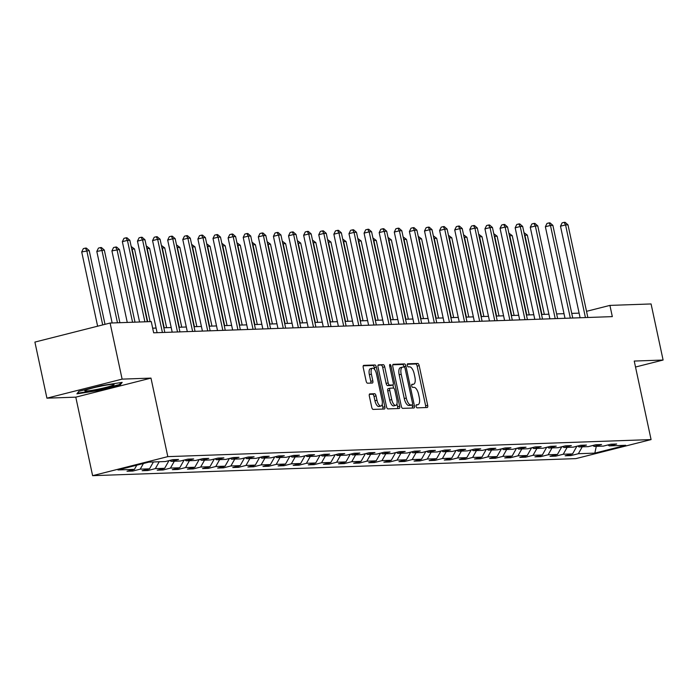 <?xml version="1.0" encoding="UTF-8"?>
<svg xmlns="http://www.w3.org/2000/svg" width="698" height="698" viewBox="0 0 698 698"><rect width="100%" height="100%" fill="white"/><g stroke="black" fill="none" stroke-linecap="round" stroke-linejoin="round"><path stroke-width="1.05" d="M416.104 406.341A1.579 0.654 75.8 0 0 417.099 407.859L427.193 407.501A2.26 0.934 75.8 0 0 427.281 407.492A2.26 0.934 75.8 0 0 427.673 405.268L419.175 365.63A2.26 0.934 75.8 0 0 417.753 363.466L407.658 363.815A1.579 0.654 75.8 0 0 407.597 363.824A1.579 0.654 75.8 0 0 407.318 365.386A1.579 0.654 75.8 0 0 408.313 366.904L409.621 366.851A7.233 2.984 75.8 0 1 414.176 373.796L414.882 377.095A7.233 2.984 75.8 0 1 413.617 384.214A7.233 2.984 75.8 0 1 413.356 384.249L412.047 384.301A1.579 0.654 75.8 0 0 411.986 384.31A1.579 0.654 75.8 0 0 411.707 385.863A1.579 0.654 75.8 0 0 412.71 387.381L414.01 387.338A7.233 2.984 75.8 0 1 418.564 394.274L419.271 397.581A7.233 2.984 75.8 0 1 418.006 404.692A7.233 2.984 75.8 0 1 417.744 404.735L416.436 404.779A1.579 0.654 75.8 0 0 416.374 404.788A1.579 0.654 75.8 0 0 416.104 406.341M369.827 393.89A2.26 0.934 75.8 0 0 369.748 393.899A2.26 0.934 75.8 0 0 369.347 396.124L371.729 407.239A2.26 0.934 75.8 0 0 373.16 409.412L384.371 409.019A2.26 0.934 75.8 0 0 384.458 409.002A2.26 0.934 75.8 0 0 384.851 406.777L376.353 367.139A2.26 0.934 75.8 0 0 374.931 364.975L363.71 365.368A2.26 0.934 75.8 0 0 363.632 365.377A2.26 0.934 75.8 0 0 363.239 367.602L366.118 381.038A2.26 0.934 75.8 0 0 367.541 383.202L372.339 383.036A2.26 0.934 75.8 0 0 372.418 383.028A2.26 0.934 75.8 0 0 372.819 380.803L371.388 374.137A6.046 2.495 75.8 0 1 372.444 368.186A6.046 2.495 75.8 0 1 376.475 373.962L382.068 400.059A6.046 2.495 75.8 0 1 381.012 406A6.046 2.495 75.8 0 1 376.981 400.233L376.048 395.888A2.26 0.934 75.8 0 0 374.625 393.716L369.67 393.925M150.977 378.107L122.115 379.127L110.092 323.043L34.9 342.081L46.923 398.165L75.785 397.153L92.616 475.67L167.808 456.632L150.977 378.107L75.785 397.153M635.52 367.026L663.1 360.037L634.238 361.058L651.077 439.583L167.808 456.632M663.1 360.037L651.077 303.953L609.912 305.401L586.529 311.325M110.092 323.043L151.257 321.586L153.656 332.806L612.321 316.622L609.912 305.401M401.298 406.201A2.26 0.934 75.8 0 0 402.72 408.365L413.94 407.972A2.26 0.934 75.8 0 0 414.019 407.964A2.26 0.934 75.8 0 0 414.411 405.739L405.913 366.101A2.26 0.934 75.8 0 0 404.491 363.928L393.279 364.321A2.26 0.934 75.8 0 0 393.192 364.339A2.26 0.934 75.8 0 0 392.8 366.563L401.298 406.201M399.151 408.496L387.94 408.888A2.26 0.934 75.8 0 1 386.518 406.725L378.019 367.078A2.26 0.934 75.8 0 1 378.412 364.862A2.26 0.934 75.8 0 1 378.499 364.845L383.298 364.679A2.26 0.934 75.8 0 1 384.72 366.843L388.167 382.923A2.26 0.934 75.8 0 0 389.589 385.087L392.773 384.982A2.26 0.934 75.8 0 0 392.852 384.964A2.26 0.934 75.8 0 0 393.253 382.74L389.659 366.005A1.579 0.654 75.8 0 1 389.938 364.452A1.579 0.654 75.8 0 1 390.993 365.961L399.631 406.262A2.26 0.934 75.8 0 1 399.239 408.478A2.26 0.934 75.8 0 1 399.151 408.496M92.616 475.67L575.876 458.621L651.077 439.583M132.821 471.045L140.237 469.161L149.538 468.838L142.122 470.714L147.932 470.513L155.349 468.628L164.649 468.306L157.225 470.182L163.035 469.981L170.46 468.096L179.752 467.773L172.336 469.649L178.147 469.44L185.563 467.564L194.864 467.241L187.439 469.117L193.25 468.908L200.675 467.032L209.967 466.709L202.551 468.585L208.362 468.375L215.778 466.5L225.079 466.168L217.663 468.053L223.473 467.843L230.89 465.967L240.182 465.636L232.766 467.52L238.576 467.311L245.993 465.435L255.294 465.104L247.877 466.988L253.688 466.779L261.104 464.903L270.405 464.571L262.98 466.447L268.791 466.247L276.216 464.371L285.508 464.039L278.092 465.915L283.903 465.714L291.319 463.838L300.62 463.507L293.204 465.383L299.014 465.182L306.431 463.298L315.723 462.975L308.307 464.851L314.117 464.65L321.534 462.765L330.835 462.442L323.418 464.318L329.229 464.118L336.645 462.233L345.938 461.91L338.521 463.786L344.332 463.585L351.748 461.701L361.049 461.378L353.633 463.254L359.444 463.044L366.86 461.169L376.161 460.846L368.736 462.722L374.547 462.512L381.972 460.636L391.264 460.305L383.848 462.189L389.659 461.98L397.075 460.104L406.376 459.773L398.959 461.657L404.77 461.448L412.186 459.572L421.479 459.24L414.062 461.125L419.873 460.916L427.289 459.04L436.59 458.708L429.174 460.584L434.985 460.383L442.401 458.507L451.693 458.176L444.277 460.052L450.088 459.851L457.504 457.975L466.805 457.644L459.389 459.52L465.2 459.319L472.616 457.434L481.917 457.111L474.492 458.987L480.303 458.787L487.728 456.902L497.02 456.579L489.603 458.455L495.414 458.254L502.83 456.37L512.131 456.047L504.715 457.923L510.526 457.722L517.942 455.838L527.234 455.515L519.818 457.391L525.629 457.181L533.045 455.305L542.346 454.983L534.93 456.858L540.741 456.649L548.157 454.773L557.449 454.442L550.033 456.326L555.844 456.117L563.26 454.241L572.561 453.909L565.144 455.794L570.955 455.585L578.372 453.709L594.836 453.124L625.722 445.307L609.258 445.882L616.683 444.007L610.872 444.207L603.447 446.092L594.155 446.415L601.571 444.539L595.76 444.748L588.344 446.624L579.043 446.947L586.46 445.071L580.657 445.28L573.233 447.156L563.94 447.479L571.357 445.603L565.546 445.813L558.13 447.688L548.829 448.02L556.245 446.135L550.434 446.345L543.018 448.221L533.726 448.552L541.142 446.668L535.331 446.877L527.915 448.753L518.614 449.084L526.03 447.2L520.219 447.409L512.803 449.285L503.502 449.617L510.927 447.741L505.116 447.942L497.691 449.817L488.399 450.149L495.816 448.273L490.005 448.474L482.588 450.35L473.288 450.681L480.704 448.805L474.893 449.006L467.477 450.891L458.185 451.213L465.601 449.338L459.79 449.538L452.374 451.423L443.073 451.746L450.489 449.87L444.678 450.07L437.262 451.955L427.97 452.278L435.386 450.402L429.575 450.603L422.159 452.487L412.858 452.81L420.275 450.934L414.464 451.144L407.047 453.019L397.747 453.342L405.172 451.466L399.361 451.676L391.936 453.552L382.644 453.883L390.06 451.999L384.249 452.208L376.833 454.084L367.532 454.415L374.948 452.531L369.137 452.74L361.721 454.616L352.429 454.948L359.845 453.063L354.034 453.272L346.618 455.148L337.317 455.48L344.733 453.604L338.923 453.805L331.506 455.681L322.214 456.012L329.631 454.136L323.82 454.337L316.403 456.213L307.103 456.544L314.519 454.668L308.708 454.869L301.292 456.754L291.991 457.077L299.416 455.201L293.605 455.401L286.18 457.286L276.888 457.609L284.304 455.733L278.493 455.934L271.077 457.818L261.776 458.141L269.192 456.265L263.382 456.466L255.965 458.35L246.673 458.673L254.089 456.797L248.279 457.007L240.862 458.883L231.561 459.205L238.978 457.33L233.167 457.539L225.751 459.415L216.459 459.746L223.875 457.862L218.064 458.071L210.648 459.947L201.347 460.279L208.763 458.394L202.952 458.603L195.536 460.479L186.235 460.811L193.66 458.926L187.849 459.136L180.424 461.012L171.132 461.343L178.548 459.467L172.738 459.668L165.321 461.544L148.857 462.128L117.962 469.955L134.426 469.37L127.01 471.246L132.821 471.045L132.568 469.841M143.422 463.507L140.237 469.161M153.403 461.971L149.538 468.838M171.132 461.343L169.788 460.418M159.214 461.762L155.349 468.628M168.968 460.628L164.649 468.306M186.235 460.811L184.891 459.886M174.317 461.23L170.46 468.096M184.071 460.087L179.752 467.773M201.347 460.279L200.003 459.354M189.428 460.697L185.563 467.564M199.183 459.554L194.864 467.241M216.459 459.746L215.106 458.813M204.531 460.165L200.675 467.032M214.286 459.022L209.967 466.709M231.561 459.205L230.218 458.281M219.643 459.633L215.778 466.5M229.398 458.49L225.079 466.168M246.673 458.673L245.321 457.748M234.755 459.101L230.89 465.967M244.501 457.958L240.182 465.636M261.776 458.141L260.433 457.216M249.858 458.56L245.993 465.435M259.612 457.426L255.294 465.104M276.888 457.609L275.544 456.684M264.97 458.028L261.104 464.903M274.724 456.893L270.405 464.571M291.991 457.077L290.647 456.152M280.072 457.495L276.216 464.371M289.827 456.361L285.508 464.039M307.103 456.544L305.759 455.62M295.184 456.963L291.319 463.838M304.939 455.829L300.62 463.507M322.214 456.012L320.862 455.087M310.296 456.431L306.431 463.298M320.042 455.297L315.723 462.975M337.317 455.48L335.974 454.555M325.399 455.899L321.534 462.765M335.153 454.764L330.835 462.442M352.429 454.948L351.077 454.023M340.511 455.366L336.645 462.233M350.265 454.224L345.938 461.91M367.532 454.415L366.188 453.491M355.614 454.834L351.748 461.701M365.368 453.691L361.049 461.378M382.644 453.883L381.3 452.95M370.725 454.302L366.86 461.169M380.48 453.159L376.161 460.846M397.747 453.342L396.403 452.417M385.828 453.77L381.972 460.636M395.583 452.627L391.264 460.305M412.858 452.81L411.515 451.885M400.94 453.238L397.075 460.104M410.694 452.095L406.376 459.773M427.97 452.278L426.618 451.353M416.052 452.705L412.186 459.572M425.797 451.562L421.479 459.24M443.073 451.746L441.729 450.821M431.155 452.164L427.289 459.04M440.909 451.03L436.59 458.708M458.185 451.213L456.832 450.289M446.266 451.632L442.401 458.507M456.021 450.498L451.693 458.176M473.288 450.681L471.944 449.756M461.369 451.1L457.504 457.975M471.124 449.966L466.805 457.644M488.399 450.149L487.056 449.224M476.481 450.568L472.616 457.434M486.236 449.433L481.917 457.111M503.502 449.617L502.159 448.692M491.584 450.036L487.728 456.902M501.339 448.901L497.02 456.579M518.614 449.084L517.27 448.16M506.696 449.503L502.83 456.37M516.45 448.36L512.131 456.047M533.726 448.552L532.373 447.627M521.807 448.971L517.942 455.838M531.553 447.828L527.234 455.515M548.829 448.02L547.485 447.086M536.91 448.439L533.045 455.305M546.665 447.296L542.346 454.983M563.94 447.479L562.597 446.554M552.022 447.907L548.157 454.773M561.777 446.764L557.449 454.442M579.043 446.947L577.7 446.022M567.125 447.374L563.26 454.241M576.88 446.231L572.561 453.909M594.155 446.415L592.811 445.49M582.237 446.842L578.372 453.709M596.284 446.345L594.836 453.124M609.258 445.882L607.914 444.958M122.115 379.127L46.923 398.165M579.122 313.14L571.749 313.393M564.01 313.672L556.638 313.926M548.907 314.205L541.535 314.466M533.795 314.737L526.423 314.999M518.693 315.269L511.32 315.531M503.581 315.801L496.208 316.063M488.469 316.334L481.105 316.595M473.366 316.866L465.994 317.128M458.254 317.398L450.882 317.66M443.151 317.93L435.779 318.192M428.04 318.463L420.667 318.724M412.937 319.003L405.564 319.256M397.825 319.536L390.452 319.789M382.713 320.068L375.35 320.33M367.61 320.6L360.238 320.862M352.499 321.132L345.126 321.394M337.396 321.665L330.023 321.926M322.284 322.197L314.911 322.459M307.172 322.729L299.808 322.991M292.069 323.261L284.697 323.523M276.958 323.793L269.594 324.055M261.855 324.326L254.482 324.587M246.743 324.867L239.37 325.12M231.64 325.399L224.267 325.652M216.528 325.931L209.156 326.193M201.417 326.463L194.053 326.725M186.314 326.996L178.941 327.257M171.202 327.528L163.838 327.79M156.099 328.06L152.67 328.182M136.782 465.182L134.426 469.37M570.694 454.381L570.955 455.585M555.591 454.921L555.844 456.117M540.479 455.454L540.741 456.649M525.376 455.986L525.629 457.181M510.264 456.518L510.526 457.722M495.152 457.05L495.414 458.254M480.05 457.583L480.303 458.787M464.938 458.115L465.2 459.319M449.835 458.647L450.088 459.851M434.723 459.179L434.985 460.383M419.62 459.712L419.873 460.916M404.508 460.244L404.77 461.448M389.397 460.785L389.659 461.98M374.294 461.317L374.547 462.512M359.182 461.849L359.444 463.044M344.079 462.381L344.332 463.585M328.967 462.914L329.229 464.118M313.864 463.446L314.117 464.65M298.753 463.978L299.014 465.182M283.641 464.51L283.903 465.714M268.538 465.043L268.791 466.247M253.426 465.575L253.688 466.779M238.323 466.107L238.576 467.311M223.212 466.648L223.473 467.843M208.109 467.18L208.362 468.375M192.997 467.712L193.25 468.908M177.885 468.245L178.147 469.44M162.782 468.777L163.035 469.981M147.671 469.309L147.932 470.513M78.865 391.316L76.885 393.855L97.554 390.653L120.204 384.921L122.176 382.382L101.507 385.584L78.865 391.316M119.986 383.9L120.204 384.921M97.441 390.138L97.554 390.653M418.006 404.692L416.078 405.18A7.233 2.984 75.8 0 0 416.226 405.119M413.356 384.249L411.698 384.668A7.233 2.984 75.8 0 0 411.837 384.633M425.64 407.562A2.26 0.934 75.8 0 0 425.64 405.782L417.142 366.145A2.26 0.934 75.8 0 0 415.72 363.972L407.283 364.277M403.976 367.052L403.889 366.616A2.26 0.934 75.8 0 0 402.458 364.443L392.8 364.784M412.378 408.025A2.26 0.934 75.8 0 0 412.387 406.253L412.108 404.962M412.23 404.927A1.579 0.654 75.8 0 0 412.291 404.919A1.579 0.654 75.8 0 0 412.562 403.365L405.102 368.57A1.579 0.654 75.8 0 0 404.107 367.052L402.729 367.096A7.233 2.984 75.8 0 0 402.467 367.139A7.233 2.984 75.8 0 0 401.202 374.25L406.297 398.035A7.233 2.984 75.8 0 0 410.852 404.971L412.23 404.927L410.197 405.442A1.579 0.654 75.8 0 0 410.258 405.433A1.579 0.654 75.8 0 0 410.311 405.416M400.696 367.61A7.233 2.984 75.8 0 0 400.434 367.654A7.233 2.984 75.8 0 0 399.169 374.765L401.202 374.25M410.197 405.442L408.819 405.486A7.233 2.984 75.8 0 1 404.264 398.549L399.169 374.765M378.019 365.307L383.298 364.679M390.897 385.453A2.26 0.934 75.8 0 1 390.819 385.479A2.26 0.934 75.8 0 1 390.74 385.497L387.556 385.601A2.26 0.934 75.8 0 1 386.134 383.438L382.687 367.357A2.26 0.934 75.8 0 0 381.265 365.194M392.922 384.947L393.593 388.088M396.953 403.732L397.598 406.777L399.631 406.262M391.744 399.605A6.046 2.495 75.8 0 0 395.766 405.372A6.046 2.495 75.8 0 0 396.83 399.422L394.859 390.226A2.26 0.934 75.8 0 0 393.436 388.062L390.252 388.175A2.26 0.934 75.8 0 0 390.165 388.184A2.26 0.934 75.8 0 0 389.772 390.409L391.744 399.605L389.711 400.12A6.046 2.495 75.8 0 0 393.733 405.887L395.766 405.372M390.086 388.21L388.219 388.69A2.26 0.934 75.8 0 0 388.132 388.699A2.26 0.934 75.8 0 0 387.739 390.924L389.772 390.409M389.711 400.12L387.739 390.924M397.598 408.548A2.26 0.934 75.8 0 0 397.598 406.777M381.012 406L378.979 406.515A6.046 2.495 75.8 0 1 374.948 400.748L374.015 396.403A2.26 0.934 75.8 0 0 372.592 394.23L369.355 394.344M372.444 368.186L370.411 368.701A6.046 2.495 75.8 0 0 369.355 374.651L371.388 374.137M370.778 383.089A2.26 0.934 75.8 0 0 370.786 381.317L369.355 374.651M374.765 369.704L374.32 367.654A2.26 0.934 75.8 0 0 372.898 365.49L363.239 365.831M382.818 409.072A2.26 0.934 75.8 0 0 382.818 407.292L382.19 404.36M544.327 314.362L527.339 235.121L524.922 235.209L541.91 314.449M523.989 232.635L527.339 235.121M524.311 234.118L524.564 235.305M585.43 317.573L565.563 224.913L567.989 224.835L587.847 317.485M580.108 317.756L560.485 226.204L565.563 224.913L564.141 222.357L565.11 222.33L567.989 224.835M560.485 226.204L562.108 222.871L564.141 222.357M86.229 391.011A14.963 1.213 167.9 0 0 103.784 387.931A14.963 1.213 167.9 0 0 113.887 384.397A14.963 1.213 167.9 0 0 112.648 384.328A14.963 1.213 167.9 0 0 97.101 386.945A14.963 1.213 167.9 0 0 84.912 390.61A14.963 1.213 167.9 0 0 86.229 391.011M96.821 387.006A11.325 0.916 167.9 0 0 101.55 385.994M121.024 382.565L119.463 384.572L97.519 390.13L77.495 393.227L79.014 391.281M529.224 314.894L512.236 235.662L509.81 235.741L526.798 314.981M508.886 233.167L512.236 235.662M509.2 234.65L509.453 235.837M514.112 315.426L497.124 236.194L494.708 236.273L511.686 315.513M493.774 233.699L497.124 236.194M494.097 235.182L494.35 236.369M570.318 318.105L550.46 225.454L552.877 225.367L572.744 318.018M565.005 318.288L545.374 226.737L550.46 225.454L549.029 222.898L549.998 222.863L552.877 225.367M545.374 226.737L547.005 223.412L549.029 222.898M555.215 318.637L535.349 225.986L537.765 225.899L557.632 318.55M549.893 318.829L530.271 227.269L535.349 225.986L533.926 223.43L534.895 223.395L537.765 225.899M530.271 227.269L531.893 223.945L533.926 223.43M499 315.967L482.013 236.727L479.596 236.805L496.583 316.046M478.671 234.24L482.013 236.727M478.985 235.715L479.238 236.901M483.897 316.499L466.91 237.259L464.484 237.346L481.472 316.578M463.559 234.772L466.91 237.259M463.873 236.247L464.135 237.433M468.786 317.032L451.798 237.791L449.381 237.878L466.369 317.11M448.456 235.305L451.798 237.791M448.77 236.779L449.023 237.966M540.104 319.169L520.237 226.518L522.662 226.431L542.52 319.082M534.79 319.361L515.159 227.801L520.237 226.518L518.815 223.962L519.783 223.927L522.662 226.431M515.159 227.801L516.782 224.477L518.815 223.962M524.992 319.701L505.134 227.051L507.551 226.963L527.418 319.614M519.678 319.893L500.056 228.333L505.134 227.051L503.712 224.494L504.68 224.459L507.551 226.963M500.056 228.333L501.679 225.009L503.712 224.494M509.889 320.234L490.022 227.583L492.448 227.496L512.306 320.155M504.575 320.426L484.944 228.865L490.022 227.583L488.6 225.026L489.568 224.992L492.448 227.496M484.944 228.865L486.567 225.541L488.6 225.026M453.683 317.564L436.695 238.323L434.269 238.411L451.257 317.651M433.345 235.837L436.695 238.323M433.659 237.311L433.912 238.498M494.777 320.766L474.919 228.115L477.336 228.028L497.203 320.687M489.464 320.958L469.833 229.398L474.919 228.115L473.497 225.559L474.465 225.524L477.336 228.028M469.833 229.398L471.464 226.073L473.497 225.559M438.571 318.096L421.583 238.856L419.166 238.943L436.154 318.183M418.233 236.369L421.583 238.856M418.556 237.844L418.809 239.03M479.674 321.307L459.808 228.647L462.233 228.56L482.091 321.22M474.352 321.49L454.73 229.939L459.808 228.647L458.385 226.091L459.354 226.056L462.233 228.56M454.73 229.939L456.352 226.606L458.385 226.091M423.468 318.628L406.48 239.388L404.055 239.475L421.042 318.716M403.13 236.901L406.48 239.388M403.444 238.376L403.697 239.562M464.563 321.839L444.705 229.18L447.121 229.092L466.988 321.752M459.249 322.022L439.618 230.471L444.705 229.18L443.274 226.623L444.242 226.588L447.121 229.092M439.618 230.471L441.241 227.138L443.274 226.623M408.356 319.161L391.369 239.92L388.943 240.007L405.931 319.248M388.018 237.433L391.369 239.92M388.332 238.908L388.594 240.095M449.46 322.371L429.593 229.712L432.01 229.625L451.876 322.284M444.137 322.555L424.515 231.003L429.593 229.712L428.171 227.155L429.139 227.12L432.01 229.625M424.515 231.003L426.138 227.67L428.171 227.155M393.244 319.693L376.257 240.452L373.84 240.54L390.828 319.78M372.915 237.966L376.257 240.452M373.229 239.44L373.482 240.627M434.348 322.904L414.481 230.244L416.907 230.166L436.765 322.816M429.034 323.087L409.403 231.535L414.481 230.244L413.059 227.688L414.027 227.653L416.907 230.166M409.403 231.535L411.026 228.202L413.059 227.688M378.142 320.225L361.154 240.984L358.728 241.072L375.716 320.312M357.804 238.498L361.154 240.984M358.118 239.981L358.379 241.168M419.236 323.436L399.378 230.776L401.795 230.698L421.662 323.349M413.923 323.619L394.291 232.068L399.378 230.776L397.956 228.22L398.924 228.194L401.795 230.698M394.291 232.068L395.923 228.735L397.956 228.22M363.03 320.757L346.042 241.525L343.625 241.604L360.613 320.844M342.692 239.03L346.042 241.525M343.015 240.513L343.268 241.7M404.133 323.968L384.266 231.317L386.692 231.23L406.55 323.881M398.82 324.151L379.189 232.6L384.266 231.317L382.844 228.761L383.813 228.726L386.692 231.23M379.189 232.6L380.811 229.276L382.844 228.761M347.927 321.289L330.939 242.058L328.514 242.136L345.501 321.377M327.589 239.562L330.939 242.058M327.903 241.046L328.156 242.232M389.022 324.5L369.163 231.849L371.58 231.762L391.447 324.413M383.708 324.692L364.077 233.132L369.163 231.849L367.741 229.293L368.71 229.258L371.58 231.762M364.077 233.132L365.708 229.808L367.741 229.293M332.815 321.83L315.828 242.59L313.411 242.668L330.398 321.909M312.477 240.103L315.828 242.59M312.8 241.578L313.053 242.764M373.919 325.032L354.052 232.382L356.477 232.294L376.335 324.945M368.596 325.224L348.974 233.664L354.052 232.382L352.63 229.825L353.598 229.79L356.477 232.294M348.974 233.664L350.597 230.34L352.63 229.825M317.703 322.363L300.725 243.122L298.299 243.209L315.287 322.441M297.374 240.636L300.725 243.122M297.688 242.11L297.941 243.297M358.807 325.565L338.94 232.914L341.366 232.827L361.232 325.477M353.493 325.757L333.862 234.196L338.94 232.914L337.518 230.357L338.486 230.323L341.366 232.827M333.862 234.196L335.485 230.872L337.518 230.357M302.6 322.895L285.613 243.654L283.187 243.742L300.175 322.973M282.262 241.168L285.613 243.654M282.577 242.642L282.838 243.829M343.704 326.097L323.837 233.446L326.254 233.359L346.121 326.018M338.382 326.289L318.759 234.729L323.837 233.446L322.415 230.89L323.383 230.855L326.254 233.359M318.759 234.729L320.382 231.404L322.415 230.89M287.489 323.427L270.501 244.187L268.084 244.274L285.072 323.514M267.159 241.7L270.501 244.187M267.474 243.174L267.727 244.361M328.592 326.629L308.725 233.978L311.151 233.891L331.009 326.551M323.279 326.821L303.647 235.261L308.725 233.978L307.303 231.422L308.272 231.387L311.151 233.891M303.647 235.261L305.27 231.937L307.303 231.422M272.386 323.959L255.398 244.719L252.973 244.806L269.96 324.046M252.048 242.232L255.398 244.719M252.362 243.707L252.615 244.893M313.481 327.17L293.622 234.511L296.039 234.423L315.906 327.083M308.167 327.353L288.536 235.802L293.622 234.511L292.2 231.954L293.169 231.919L296.039 234.423M288.536 235.802L290.167 232.469L292.2 231.954M257.274 324.491L240.286 245.251L237.87 245.338L254.857 324.579M236.936 242.764L240.286 245.251M237.259 244.239L237.512 245.426M298.378 327.702L278.511 235.043L280.936 234.956L300.794 327.615M293.055 327.886L273.433 236.334L278.511 235.043L277.089 232.486L278.057 232.451L280.936 234.956M273.433 236.334L275.056 233.001L277.089 232.486M242.171 325.024L225.184 245.783L222.758 245.871L239.746 325.111M221.833 243.297L225.184 245.783M222.147 244.771L222.4 245.958M283.266 328.235L263.408 235.575L265.825 235.488L285.691 328.147M277.952 328.418L258.321 236.866L263.408 235.575L261.986 233.019L262.954 232.984L265.825 235.488M258.321 236.866L259.953 233.533L261.986 233.019M227.059 325.556L210.072 246.315L207.655 246.403L224.643 325.643M206.721 243.829L210.072 246.315M207.044 245.303L207.297 246.49M268.163 328.767L248.296 236.107L250.722 236.029L270.58 328.679M262.841 328.95L243.218 237.399L248.296 236.107L246.874 233.551L247.842 233.516L250.722 236.029M243.218 237.399L244.841 234.066L246.874 233.551M211.948 326.088L194.96 246.848L192.543 246.935L209.531 326.175M191.618 244.361L194.96 246.848M191.933 245.844L192.186 247.031M253.051 329.299L233.184 236.639L235.61 236.561L255.477 329.212M247.738 329.482L228.106 237.931L233.184 236.639L231.762 234.083L232.731 234.057L235.61 236.561M228.106 237.931L229.729 234.598L231.762 234.083M196.845 326.62L179.857 247.389L177.432 247.467L194.419 326.708M176.507 244.893L179.857 247.389M176.821 246.377L177.083 247.563M237.939 329.831L218.081 237.18L220.498 237.093L240.365 329.744M232.626 330.014L213.003 238.463L218.081 237.18L216.659 234.624L217.628 234.589L220.498 237.093M213.003 238.463L214.626 235.139L216.659 234.624M181.733 327.153L164.745 247.921L162.329 247.999L179.316 327.24M161.404 245.426L164.745 247.921M161.718 246.909L161.971 248.095M222.837 330.363L202.97 237.713L205.395 237.625L225.253 330.276M217.523 330.555L197.892 238.995L202.97 237.713L201.548 235.156L202.516 235.121L205.395 237.625M197.892 238.995L199.515 235.671L201.548 235.156M166.63 327.685L149.642 248.453L147.217 248.532L164.204 327.772M146.292 245.966L149.642 248.453M146.606 247.441L146.859 248.628M207.725 330.896L187.867 238.245L190.284 238.158L210.15 330.808M202.411 331.088L182.78 239.527L187.867 238.245L186.445 235.688L187.413 235.654L190.284 238.158M182.78 239.527L184.412 236.203L186.445 235.688M150.105 321.63L134.531 248.985L132.114 249.073L147.688 321.717M131.18 246.499L134.531 248.985M131.503 247.973L131.756 249.16M192.622 331.428L172.755 238.777L175.181 238.69L195.039 331.341M187.3 331.62L167.677 240.06L172.755 238.777L171.333 236.221L172.301 236.186L175.181 238.69M167.677 240.06L169.3 236.735L171.333 236.221M135.002 322.162L119.428 249.518L111.924 250.887L127.263 322.432M111.924 250.887L113.547 247.563L115.58 247.048L117.002 249.605L132.576 322.249M115.58 247.048L116.549 247.013L119.428 249.518M177.51 331.96L157.652 239.309L160.069 239.222L179.936 331.882M172.197 332.152L152.565 240.592L157.652 239.309L156.221 236.753L157.19 236.718L160.069 239.222M152.565 240.592L154.197 237.268L156.221 236.753M119.89 322.694L104.316 250.05L96.813 251.42L112.151 322.965M96.813 251.42L98.444 248.095L100.468 247.581L101.899 250.137L117.465 322.781M100.468 247.581L101.437 247.546L104.316 250.05M162.407 332.492L142.54 239.842L144.966 239.754L164.824 332.414M157.085 332.684L137.462 241.124L142.54 239.842L141.118 237.285L142.087 237.25L144.966 239.754M137.462 241.124L139.085 237.8L141.118 237.285M105.014 324.326L89.204 250.582L81.71 251.952L97.624 326.202M81.71 251.952L83.332 248.628L85.365 248.113L86.788 250.669L102.702 324.91M85.365 248.113L86.334 248.078L89.204 250.582M144.887 321.813L127.429 240.374L129.854 240.286L147.313 321.726M139.574 321.996L122.351 241.665L127.429 240.374L126.006 237.817L126.975 237.782L129.854 240.286M122.351 241.665L123.974 238.332L126.006 237.817M416.087 405.154L417.744 404.735M415.72 363.972L417.753 363.466M417.142 366.145L419.175 365.63M425.64 405.782L427.673 405.268M402.458 364.443L404.491 363.928M403.889 366.616L405.913 366.101M412.387 406.253L414.411 405.739M404.264 398.549L406.297 398.035M408.819 405.486L410.852 404.971M382.687 367.357L384.72 366.843M386.134 383.438L388.167 382.923M387.556 385.601L389.589 385.087M390.74 385.497L392.773 384.982M389.72 366.284L390.993 365.961M372.592 394.23L374.625 393.716M374.015 396.403L376.048 395.888M374.948 400.748L376.981 400.233M370.786 381.317L372.819 380.803M372.898 365.49L374.931 364.975M374.32 367.654L376.353 367.139M382.818 407.292L384.851 406.777M411.689 384.703L413.617 384.214M410.258 405.433L412.291 404.919M400.434 367.654L402.467 367.139M390.819 385.479L392.852 384.964M388.132 388.699L390.165 388.184"/></g></svg>
